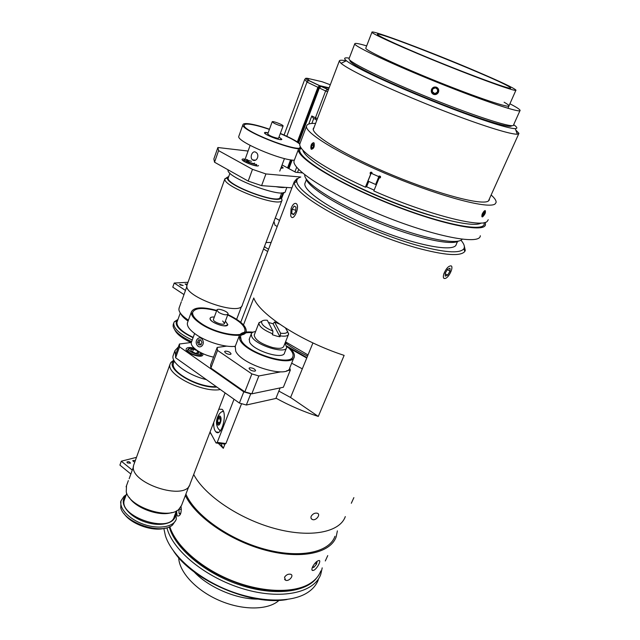 <?xml version="1.0" encoding="UTF-8"?>
<svg xmlns="http://www.w3.org/2000/svg" width="640" height="640" viewBox="0 0 640 640"><rect width="100%" height="100%" fill="white"/><g stroke="black" fill="none" stroke-linecap="round" stroke-linejoin="round"><path stroke-width="0.96" d="M409.72 49.944C389.136 41.032 378.376 35.856 377.432 34.416C374.608 29.384 510.024 83.816 510.448 87.888C514.336 91.616 452.816 68.584 409.72 49.944M476.584 71.432C500.808 81.776 513.936 88.016 515.96 90.136C517.296 92.336 485.176 81.024 445.304 64.992C405.448 48.976 371.992 33.928 371.944 32.248C370.12 29.016 432.36 52.504 476.584 71.432M457.512 241.552L456.288 244.288C455.088 252.432 419.04 246.296 377.216 229.432C335.368 212.664 302.672 191.16 304.92 183.44L305.32 182.4M438.456 92.232C437.336 94.28 435.688 94.992 433.52 94.36C431.536 93.328 430.864 91.696 431.504 89.472C432.592 87.336 434.256 86.592 436.496 87.224C438.512 88.288 439.168 89.936 438.48 92.184M519.952 110.68L513.536 125C514.536 128.776 477.488 117.2 431.76 98.8C386.04 80.44 348.496 62.032 348.992 58.848L349.152 58.44M504.12 102.216C507.248 103.992 508.88 105.184 509.016 105.8C510.08 108.56 477.896 97.872 438.256 81.928C398.632 66.008 365.584 50.472 365.76 48.216L365.864 47.936M509.912 103.784C516.416 107.16 519.816 109.36 520.088 110.368C521.376 113.552 484.392 101.304 438.416 82.808C392.448 64.344 354.464 46.456 354.728 43.888C354.696 42.848 358.672 43.512 366.656 45.888M350.552 60.72L349.984 60.912M511.16 126.176L510.888 125.64M306.024 178.584C307.656 186.992 338.36 206.392 376.904 222.168C415.424 238.008 451.328 245.912 458.52 241.064M462.24 239.152C457.816 245.736 419.616 237.928 377.552 220.624C335.448 203.4 303.224 182.368 304.76 174.656M340.392 178.088C365.936 192.328 405.816 208.656 434.256 216.496M431.584 89.424C435.728 85.872 438.008 86.784 438.424 92.168C434.288 95.712 432.008 94.8 431.584 89.424M437.312 92.6L434.56 93.776L432.248 91.976L432.696 88.992L435.456 87.808L437.768 89.616L437.312 92.6L437.664 89.536M434.56 93.776L437.264 92.208M432.296 91.648L434.52 93.384M346.2 60.832C341.584 59.944 339.28 60.04 339.28 61.128L341.04 63.328C343.784 65.632 349.56 69.048 358.36 73.592C379.216 84.336 417.08 100.76 451.208 113.72C485.36 126.704 511.272 134.576 517.32 134.192L518.944 133.352L515.776 130.016M513.672 124.696C517.264 127.2 517.8 128.512 515.264 128.624C509.4 128.816 484.584 121.136 451.976 108.704C419.4 96.28 383.224 80.664 363.152 70.456C354.68 66.152 349.096 62.904 346.4 60.736C343.344 58.208 344.296 57.336 349.264 58.136M350.064 60.304L349.928 60.696C350.128 62.272 355.992 66.008 367.528 71.896C388.16 82.376 426.696 98.808 458.84 110.752C491.056 122.72 511.84 128.4 511.536 125.656M485.28 222.328L485.456 224.416C485.624 234.136 433.984 222.952 378.68 199.296C330.808 179.184 296.008 156.608 298.464 149.248L300.456 146.8M480.312 235.744C480.216 246 428.544 235.416 373.528 211.792C325.888 191.712 291.44 168.72 294.072 160.88L294.24 160.248M484.192 222.624L484.16 223.848C484.32 233.44 433.384 222.392 378.888 199.08C331.704 179.256 297.352 156.992 299.776 149.72L301.024 147.76M200.024 339.872L199.144 342.2L200.408 344.68L201.08 344.672M197.52 342.416L198.472 339.896L200.688 339.864L201.96 342.344L201 344.864L198.784 344.896L197.52 342.416L199.144 342.2M198.784 344.896L200.408 344.68M202.656 340.024C205.256 345.048 199.336 349.768 196.824 344.72C194.24 339.744 200.112 334.976 202.656 340.024M264.232 247.144L264.976 247.12L264.648 246.032M271.04 242.464L269.032 242.472M281.704 198.2L283.864 192.496M283.088 192.68L281.256 197.528M279.528 220.416L275.28 217.976M273.968 221.432L274.96 225.208L277.208 226.512M265.928 173.944L252.48 169.336L248.192 181.096L261.6 185.648L265.928 173.944L300.768 177.024C297.92 177.904 296.592 179.456 296.792 181.688L294.232 182.84C295.2 189.472 307.256 199.336 330.408 212.424C354.904 225.952 388.936 239.976 416.2 247.736C444.48 255.384 460.696 256.616 464.84 251.424L465.28 250.4L464.248 245.816M261.6 185.648L291.928 187.832M302.616 172.912L295.632 172.248L282.072 164.944M248.08 151.048L217.872 147.52L213.864 158.96L214.536 162.216L218.592 150.64L217.872 147.52M252.48 169.336L218.592 150.64M281.568 166.304L283.168 167.984L280.832 168.264M258.496 165.496C258.56 167.832 241.296 161.448 242.08 159.416C242.384 158.736 244.208 158.848 247.536 159.752M248.192 181.096L214.536 162.216M314.904 118.936L315.256 118.528M315.248 119L313.64 118.72L311.808 115.976L308.776 124.016M297.336 141.88L317.896 87.288L306.984 82.072L307.984 80.912L309.352 80.752L307.304 78.288L305.808 78.264L304.76 79.336L306.984 82.072L286.808 136.28M317.896 87.288L319.664 85.664L329.136 87.808M287.544 167.896L290.576 159.832M284.088 135.04L304.76 79.336M247.104 161.056L247.432 160.152L251.44 161.344M246.552 162.6L246.92 161.568M254.512 163.08L253.576 163.64L249.544 162.448L246.472 160.696L247.432 160.152M196.8 353.28L197.688 350.872L198.944 352.976L196 353.4L191.792 351.704L190.56 349.6L193.512 349.192L197.688 350.872M192.488 351.984L193.512 349.192M132.272 470.104L121.296 461.2L119.912 465.104L130.856 474.024M127.376 462.944L126.904 462.04C128.416 461.272 129.608 461.648 130.488 463.168L127.376 462.944M134.776 462.08L133.28 461.424L132.808 460.52L135.368 460.424M121.296 461.2L136.48 457.344M218.728 312.432L216.888 310.104C217.248 307.536 228.896 311.704 228.016 314.08C226.416 315.416 223.32 314.872 218.728 312.432M216.888 387.08C197.656 388.616 165.528 369.456 173.32 361.448L174.048 360.64M173.816 360.176L170.896 362.408L170.072 364.128C165.784 374.304 202.728 393.144 220.336 389.528M216.216 386.6C199.064 387.864 169.944 371.84 173.456 363.312L173.736 362.528M225.088 392.904L190.104 483.824C186.544 502.32 127.128 482.504 133.768 464.88L134.144 463.832M175.528 354.816L174.936 350.624L178.376 346.944M206.368 379.608C188.08 375.36 170.656 362.6 173.12 355.68L173.424 354.832M175.896 520.08L172.584 524.968C161.768 535.224 124.336 522.928 120.768 507.824L120.952 501.12M124 513.536C130.688 524.112 153.28 532.056 165.288 528.112M126.208 494.824L124.048 496.28L121.104 500.688C118.736 508.44 129.544 519.736 144.472 524.592C159.376 529.56 174.128 526.752 176.312 519L175.856 512.432M175.44 513.52C176.824 523.08 160.848 527.632 144.352 521.704C127.776 515.968 118.4 502.416 125.808 495.928M176.432 510.936L174.288 516.528C170.704 533.952 118.096 516.624 124.352 499.952L124.712 498.96M188.992 486.056L181.576 505.32L178.768 509.416C168.304 519.896 129.456 507.056 126.256 491.936L126.496 485.744M129.312 497.52C135.84 508.344 159.704 516.776 171.728 512.552M133.496 466.704L129.176 478.696M379.168 178L379.888 176.24L379.168 175.92L379.696 176.16L378.544 176.528L380.392 176.28C380.808 177.504 380.392 178.072 379.128 177.984L373.816 190.944C427.064 214.464 481.944 228.408 487.28 221.288L488.24 219.736M378.584 176.448L379.888 176.24M378.872 176.576L375.632 184.48L376.6 184.144M375.632 184.48L367.984 181.08L371.2 173.176L372.088 172.904M371.2 173.176L372.072 173.56M315.584 123.424C309.896 123.16 306.872 124.104 306.512 126.248C304.776 133.128 342.768 156 393.32 176.8C443.84 197.664 489.656 209.248 495.2 203.84L496.088 202.456C496.368 200.656 494.72 198.168 491.144 194.992M300.224 142.904L299.816 143.984C298.048 150.488 324.56 168.664 365.392 187.184L370.656 174.232L370.256 173.912C369.936 172.336 370.48 171.872 371.888 172.52L372.048 173.648L378.544 176.528M313.816 142.728L313.992 142.888C314.744 146.608 313.848 148.744 311.304 149.296L311.144 149.136C310.488 145.472 311.376 143.336 313.816 142.728M485.16 210.552C485.944 212.44 485.04 214.56 482.456 216.912L482.288 216.928C481.384 215.016 482.28 212.896 484.984 210.576L485.16 210.552M371.416 172.168L371.224 173.168M379.128 177.984L380.392 177.656M374.144 190.144L366.584 186.776L368.76 181.424M366.584 186.776L365.392 187.184M302.856 150.104C304.16 158.6 340.408 180.656 386.352 199.424C432.264 218.256 474.152 228.144 481.192 222.992M314.112 127.296L313.24 128.744C311.648 135.152 346.888 156.344 393.608 175.592C440.304 194.896 483.016 205.808 488.512 200.912L489.432 198.792M312.768 143.984L313.632 144.592L313.424 146.624L312.352 148.048L311.488 147.432L311.696 145.408L312.768 143.984M311.696 145.408L313.496 145.936M311.488 147.432L312.568 147.752M314.264 143.76L313.392 142.72C311.576 143.408 310.728 145.256 310.864 148.272C312.768 149.864 313.896 148.36 314.264 143.76M484.736 213.264L483.688 215.112L482.672 215.6L483.76 212.376L484.776 211.888L484.736 213.264L483.584 212.688M483.688 215.112L482.696 214.624M485.32 212.976L485.312 210.752C483.528 209.808 480.016 218.624 483.008 216.52L485.32 212.976M284.512 577.256C286.224 574.76 288.288 573.768 290.72 574.272C294.384 575.4 288.792 581.896 285.56 580.208L284.512 577.256M351.312 503.264L353.872 497.632M325.304 560.968L327.744 555.584M311.192 516.24C312.832 513.768 314.848 512.76 317.248 513.216C321.192 514.224 315.928 521.136 312.448 519.528C311.056 518.976 310.64 517.88 311.192 516.24M243.496 324.888L253.768 297.992C259.368 314.152 301.04 341.392 344.136 355.384L318.288 416.432L290.568 397.488L312.936 342.928M277.368 322.552L277.2 322.976M318.288 416.432C303.464 411.664 289.36 405.576 275.992 398.168M278.856 391.096L290.568 397.488M193.704 474.456C204.272 495.184 239.24 518.984 274.992 528.576C310.776 538.272 339.96 532.216 345.312 516.584M295.664 182.192L297.048 178.552L294.28 181.656L294.232 182.84M224.992 443.992L223.296 448.32L218.248 443.272M211.944 435.424L209.944 432.264M460.936 240.2C464.112 243.864 465.072 246.736 463.816 248.832C459.72 253.832 443.848 252.568 416.192 245.048C389.544 237.424 356.296 223.736 332.32 210.536C309.656 197.768 297.808 188.152 296.792 181.688M177.584 541.528C196.512 571.36 256.664 596.984 291.304 589.792M320.816 570.936C319.016 575.744 315.64 579.792 310.672 583.08C295.016 593.488 262.68 592.936 231.68 580.504C200.68 568.104 175.64 545.672 169.816 526.656M185.352 495.512C195.408 516.712 229.912 540.792 265.528 550.208C301.176 559.736 330.544 553.088 336.16 536.88L337.392 530.872M313.84 570.256L312.816 570.504C309.88 570.432 314.576 562.12 318.088 560.768L319.04 560.512C321.512 560.232 317.168 568.704 313.84 570.256M181.072 506.584C181.616 512.792 180.472 515.96 177.656 516.096L176.984 515.168L176.568 510.864M220.696 443.592L223.296 448.32M185.896 494.112C194.872 515.032 228.704 539.344 264.232 549.048C299.784 558.88 329.384 552.44 334.968 536.272M316.64 577.936C305.792 592.744 272.872 596.344 238.368 584.464C203.848 572.68 174.688 547.624 169.264 526.896M166.904 527.72C172.36 550.264 205.8 577.856 243.608 588.968C281.416 600.24 314.352 592.728 320.768 574.368L322.2 567.856M318.32 579.8C316.392 584.936 312.736 589.24 307.36 592.704C291.184 603.128 258.624 602.544 227.56 590.04C196.488 577.568 171.416 554.984 165.376 535.624L163.848 528.472M173.696 551.288C193.136 581.12 252.136 606.28 287.12 599.48M258.176 599.112C236.8 599.456 208.696 587.488 194.072 571.848M279.08 600.312C268.536 610.176 243.216 610.68 219.784 600.656C196.32 590.696 179.096 572.104 178.696 557.64M317.12 561.344L316.52 564.128L315.176 563.08M316.52 564.128L313.912 567.28L312.264 567.592M313.912 567.28L312.792 566.4M180.32 514.504L178.976 513.208L179.064 509.152L181.368 509.368M178.976 513.208L180.768 513.376M292.072 209.248L294.2 206.032L296.008 207.136L295.688 211.472L293.552 214.688L291.752 213.56L292.072 209.248L295.776 210.224M291.752 213.56L293.92 214.128M291.064 208.624L290.696 215.8C293.408 223.176 300.856 205.112 295.792 203.4C294 203.176 292.424 204.92 291.064 208.624M445.256 276.152L445.2 273.24L447.568 269.264L449.976 268.232L450.016 271.152L447.664 275.096L445.256 276.152M447.664 275.096L445.208 273.752M450.016 271.152L447.32 269.68M443.832 273.832C442.776 277.744 443.456 279.2 445.88 278.208C449.624 276.352 453.696 266.8 451.12 265.872C448.552 265.816 446.12 268.464 443.832 273.832M224.712 444.128L225.92 443.544L217.24 442.392L216.04 442.976L224.712 444.128M210.064 431.96L216.04 442.976M234.032 399.248L217.24 442.392M218.808 409.224L222.104 409.288C227.784 413.792 221.28 437.488 215.928 431.912C214.264 430.192 213.536 427.024 213.744 422.392M239.392 403.056L246.336 405.016L250.744 393.84L243.784 391.856L239.392 403.056L175.608 357.76L179.552 346.848L179.44 344L191.336 342.464M243.784 391.856L179.552 346.848M251.384 393.704L250.744 393.84M202.768 353.6L202.912 354.736C202.28 359.04 184.696 352.968 186.176 348.944C187.008 347.288 189.712 347.056 194.296 348.248M179.44 344L175.512 354.856L175.608 357.76M200.944 356.064L202 353.232M219.536 429.872L220.056 431.168M223.136 410.736L222.304 411.768M241.576 403.672L225.92 443.544M246.336 405.016L275.872 398.464L280.136 387.92M289.752 367.992L290.328 370.088L286.728 370.752M280.928 371.832L258.864 375.944L251.872 373.92L217.536 350.392L217.168 347.448L226.688 346.12M254.848 371.184L255.6 370.688C254.856 368.912 252.92 367.936 249.8 367.736L249.04 368.24C249.792 370.016 251.728 371 254.848 371.184M230.296 354.432L231.08 353.936C230.36 352.256 228.472 351.304 225.4 351.096L224.6 351.592C225.328 353.28 227.224 354.224 230.296 354.432M217.168 347.448L210.568 365.032L210.888 368.072L217.536 350.392M251.872 373.92L244.84 391.84L251.8 393.824L258.864 375.944M210.888 368.072L244.84 391.84M251.8 393.824L283.368 387.248L290.328 370.088M289.688 347.976C293.336 351.392 294.864 354.32 294.28 356.768C293.072 368 245.848 353.584 239.952 339.976L239.208 335.976C240.416 332.64 245.024 331.376 253.032 332.176M187.688 322.168L187.424 322.904C186.816 326.176 189.704 330.072 196.096 334.576C206.792 342.088 225.76 347.712 235.272 346.28L235.696 351.096C241.456 364.952 288.52 379.184 289.856 367.68L294.28 356.768M285.024 343.144L286.712 347.432C285.92 354.544 255.776 345.32 251.76 336.648L251.232 334.016C251.632 332.664 253.08 331.848 255.576 331.568M286.528 347.888L284.528 352.88C283.688 360.08 253.6 350.92 249.632 342.168L249.296 339.04M286.76 346.28C291.52 350.152 293.6 353.472 292.992 356.248C291.832 366.944 246.896 353.232 241.232 340.264L240.52 336.44C241.536 333.496 245.416 332.24 252.168 332.68M262.008 321.096L258.904 322.984C258.984 326.464 263.584 330.08 272.688 333.832L272.92 331.096C264.928 327.648 261.16 324.48 261.616 321.6C262.296 320.432 264.184 319.984 267.288 320.256L272.92 331.096M268.44 322.48L273.072 323.752L274.568 321.96L279.472 324.032M285.464 327.992L287.464 331.392C287.184 333.144 284.88 333.744 280.56 333.2L280.32 335.896C285.168 336.584 287.92 336.032 288.592 334.232L287.456 331.112M274.568 321.96L280.56 333.2M280.32 335.896L279.968 336.792L276.968 336.176L272.336 334.736L272.688 333.832M279.968 336.792L273.072 323.752M254.36 334.712L254.208 335.104C254.904 339.784 261 343.92 272.488 347.488C279.016 348.944 282.776 348.536 283.776 346.272L288.44 334.6M220.528 418.936L220.056 422.376L218.568 424.008L217.552 422.2L218.024 418.784L219.504 417.144L220.528 418.936M219.912 422.536L217.552 422.2M220.504 419.144L218.024 418.784M286.8 346.736L306.744 358.032M291.672 363.192L302.312 368.84M286.704 346.024L306.928 357.576M308.008 354.936L285.536 341.864M307.544 356.088C299.016 351.848 291.568 347.392 285.192 342.72M185.464 290.448L174.224 283.032L172.776 287.16L183.984 294.592M180.168 284.968L179.632 284.304L183.144 285.504L180.168 284.968M186.976 285.248L185.112 283.992L187.352 284.152M174.224 283.032L188.016 282.288M274.232 123.328L272.184 121.808C272.08 120.552 283.512 124.896 283.104 125.952C281.84 126.336 278.88 125.464 274.232 123.328M280.608 195.872L280.928 197.664C279.968 205.328 225.616 185.256 227.36 177.816L228.84 176.24M227.648 177L224.88 178.96C222.92 186.952 281.096 208.416 282.064 200.136L281.016 197.232M281.76 192.824L280.136 197.12C280.264 205.208 225.4 184.952 228.256 177.896L228.392 177.504M281.96 200.344L242.384 304.816C241.144 317.088 182.608 296.416 187 285.144L187.216 284.52M285.216 187.344C283.16 187.704 280.008 187.48 275.768 186.664M286.84 187.464L285.448 191.128C285.728 199.832 225.024 177.36 228.08 169.816M312.008 116.552L312.16 116.152M191.624 341.68C180.304 336.36 174.128 331.144 173.088 326.032L173.424 323.928M174.744 329.864C176.824 334.16 182.232 338.376 190.952 342.512M177.984 319.432L174.32 321.768L173.76 322.992C173.336 328.264 179.488 333.944 192.224 340.04M193.064 337.728C180.072 331.328 174.584 325.696 176.608 320.824L177.928 319.576M193.184 337.392C181.976 331.944 176.576 326.888 176.976 322.232L177.192 321.624M188.408 320.184C182.4 316.216 179.224 312.648 178.888 309.496L179.216 307.68M180.456 313.224C181.472 315.664 184.016 318.28 188.088 321.08M186.936 286.32L181.824 300.656M216.76 310.44C202.352 306.592 193.896 307.088 191.4 311.904C190.824 315.096 193.752 318.936 200.184 323.408C215.864 334.48 245.4 339.392 246.24 331.44C246.544 326.224 240.408 320.592 227.84 314.552M225.368 321.144L227.776 324.568C225.216 326.76 220.304 325.92 213.04 322.04C210.936 320.592 209.976 319.344 210.16 318.296C210.496 317.288 211.88 316.872 214.312 317.048C211.856 316.848 210.456 317.264 210.12 318.28C208.664 322.152 227.264 328.768 227.816 324.584L225.376 321.128M227.68 314.976C239.52 320.712 245.288 326.04 244.984 330.96C244.176 338.544 216.024 333.864 201.072 323.312C194.928 319.04 192.136 315.384 192.688 312.336C195.024 307.768 203 307.28 216.608 310.856M213.536 357.128C207.272 355.808 201.704 353.512 196.84 350.248C192.728 347.312 190.888 344.736 191.312 342.528L191.488 342.04M222.68 321.008L224.528 323.392C224.168 326.016 212.52 321.872 213.432 319.44L216.888 310.104M238.92 135.992L238.792 136.36C236.24 141.2 280.096 160.136 294.304 160.256M269.472 129.232C261.736 126.528 255.264 124.76 250.056 123.928C245.568 123.256 243.184 123.528 242.92 124.76C240.24 129.912 292.792 151.264 301.608 148.592M299.944 143.648C295.624 140.528 289.096 137.12 280.344 133.416M252.864 160.08L252.56 159.88C249.344 157.592 252.36 150.072 255.72 152.224L256.08 152.448C260.016 154.872 256.72 162.32 252.864 160.08M279.016 137.024L281.808 139.296C281.984 141.424 263.824 134.568 264.536 132.768L268.152 132.848C265.864 132.304 264.64 132.272 264.496 132.752C263.888 134.008 275.32 139.048 279.984 139.576L281.856 139.312L279.016 137.016M301.088 147.864C295.048 151.68 241.632 130.44 244.224 125.24C244.48 124.064 246.752 123.8 251.032 124.44C255.952 125.224 262.08 126.888 269.4 129.432M280.272 133.616C289.424 137.52 295.936 141.016 299.8 144.096M256.336 165.872L255.504 165.496M249.912 162.552L247.232 160.712M278.624 138.088L277.44 138.248C272.552 137.048 269.32 135.624 267.736 133.968L267.76 133.904M265.984 242.52L271.12 242.488L265.992 242.488M268.544 249.256L264.976 247.12M263.528 249L267.696 251.496M311.848 123.456L313.64 118.72M317.432 118.568L315.44 117.784L315.824 119.8L316.952 119.824M328.192 90.28L327.192 89.336L325.616 90.976L327.624 91.768M318.624 87.504L319.36 87.984L321.128 86.368L320.176 86.296M328.456 89.584L321.128 86.368L329.008 88.136M298.704 142.768L319.36 87.984L325.616 90.976L315.44 117.784L311.808 115.976M288.944 168.648L292.176 160.064M296.72 167.12L294.92 171.864M297.528 172.424L298.704 169.328M307.304 78.288L322.112 81.736L330.288 84.776M319.664 85.664L309.352 80.752M243.744 160.16L243.664 160.312C243.048 161.928 256.768 167.008 256.72 165.144C256.008 163.464 259.192 165.992 248.392 162.304C241.808 158.784 245.664 159.904 243.664 160.312L243.424 160.96M280.96 167.928L281.32 166.952M188.072 349.312L187.8 349.792C186.616 352.992 200.6 357.824 201.112 354.392L200.696 352.576M195.176 349L190.512 348.336C182.896 349.84 202.6 357.976 200.392 352.416M220.544 416.688C218.832 413.664 215.832 421.464 217.544 424.448C219.232 427.544 222.28 419.672 220.544 416.688M371.944 32.248L365.76 48.216M515.872 90.328L507.912 108.28M306.384 179.632L304.92 183.44M354.728 43.888L348.992 58.848M353.096 62.528L352.064 63.024M509.104 125.4L509.456 126.352M346.4 60.736L341.04 63.328M515.264 128.624L517.32 134.192M488.456 200.952L518.736 133.808M313.272 129.512L339.28 61.128M298.464 149.248L294.072 160.88M485.456 224.416L484.976 225.464M299.776 149.72L298.968 151.864M328.4 89.728L320.928 86.352L318.616 87.52L297.976 142.288M291.328 159.944L288.2 168.248M305.808 78.264L307.984 80.912M319.464 85.656L309.048 80.688M281.2 168.312L281.456 167.632M187.232 351.344L187.8 349.792C187.832 349.088 188.688 348.584 190.384 348.264L195.096 348.936M200.464 356.136L201.112 354.392M224.472 323.536L227.96 314.216M173.32 361.448L170.896 362.408M170.072 364.128L133.768 464.88M174.936 350.624L173.12 355.68M174.28 361.04L173.456 363.312M121.104 500.688L120.552 502.224M125.896 495.688L124.048 496.28M175.72 512.792L176.264 513.632M128.344 480.608L126.104 486.824M126.752 493.32L124.352 499.952M299.816 143.984L306.512 126.248M370.256 173.912L370.984 173.696M489.032 200.416L489.416 199.56M285.56 580.208L284.552 579.4M312.448 519.528L311.264 518.648M464.832 251.392L465.28 250.4M240.744 322.296L294.28 181.656M463.816 248.832L464.84 251.424M312.816 570.504L312.04 569.896M215.936 431.912L218.624 432.288M234.992 347.008L239.208 335.976M249.112 339.512L251.232 334.016M291.656 359.536L292.712 356.936M239.52 339.048L240.52 336.44M261.616 321.6L259.032 322.632M287.464 331.392L288.648 333.848M254.208 335.104L258.904 322.984M223.448 411.464C220.552 410.744 215.672 417.752 216.568 424.2C217.36 427.864 218.704 429.976 220.584 430.544M278.6 138.144L283.088 126.008M267.736 133.968L272.184 121.808M227.36 177.816L224.88 178.96M280.928 197.664L282.064 200.136M224.904 178.728L187 285.144M229.944 173.16L228.256 177.896M173.76 322.992L173.184 324.608M176.608 320.824L174.32 321.768M181.32 301.768L178.984 308.336M241.616 306.184L236.64 319.312M180.288 312.976L176.976 322.232M246 332.064L246.24 331.44M187.424 322.904L191.4 311.904M192.688 312.336L191.768 314.872M244.728 331.632L244.472 332.296M194.608 333.512L191.312 342.528M238.792 136.36L242.92 124.76M252.56 159.88L255.424 160.184M244.224 125.24L243.76 126.528M250.12 145.4L245.464 158.288M284.464 158.552L279.768 171.112"/></g></svg>
